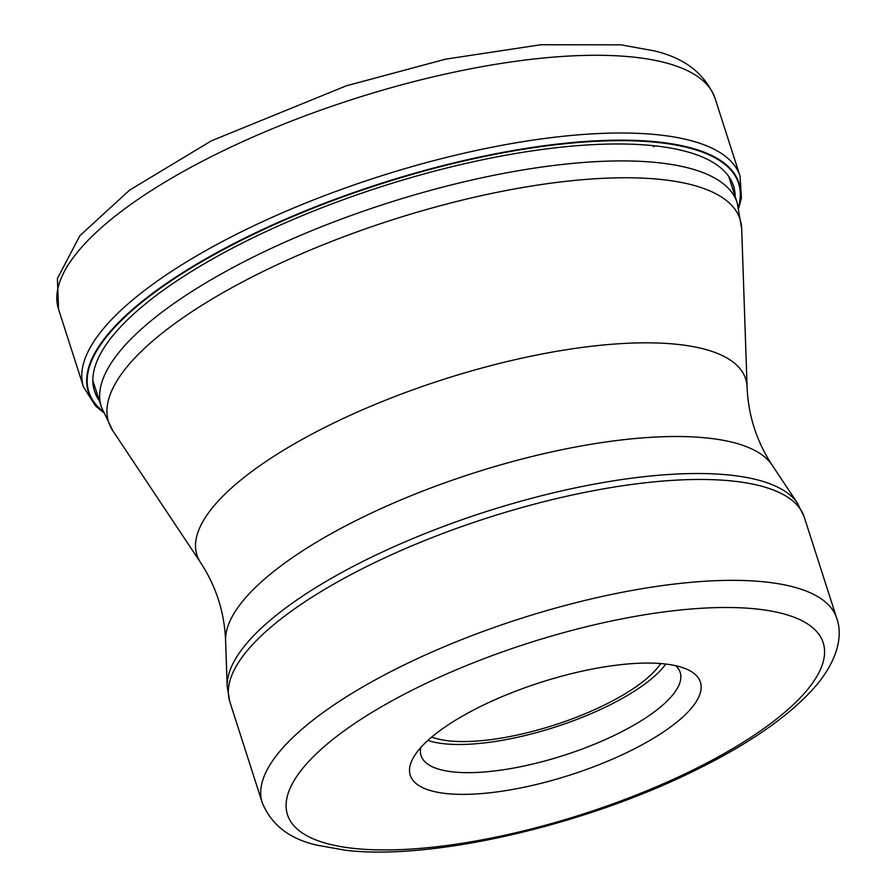<?xml version="1.0" encoding="UTF-8"?>
<svg xmlns="http://www.w3.org/2000/svg" width="895" height="895" viewBox="0 0 895 895"><rect width="100%" height="100%" fill="white"/><g stroke="black" fill="none" stroke-linecap="round" stroke-linejoin="round"><path stroke-width="1.34" d="M738.453 207.081A341.208 108.832 -17.8 0 0 658.519 142.551A341.208 108.832 162.2 0 0 252.323 234.893A341.208 108.832 162.2 0 0 102.791 411.174M664.649 663.911A152.374 48.598 162.2 0 0 458.811 718.215A152.374 48.598 162.2 0 0 413.725 757.013A152.374 48.598 162.2 0 0 446.023 793.529A152.374 48.598 162.2 0 0 651.873 739.236A152.374 48.598 162.2 0 0 686.957 669.292A152.374 48.598 162.2 0 0 664.649 663.911M420.773 747.56A136.085 43.407 162.2 0 0 421.053 755.626A136.085 43.407 162.2 0 0 452.993 771.904A136.085 43.407 162.2 0 0 636.837 723.406A136.085 43.407 162.2 0 0 680.189 672.425A136.085 43.407 162.2 0 0 675.725 665.701M665.79 664.045A136.085 43.407 -17.8 0 1 568.593 722.5A136.085 43.407 -17.8 0 1 443.954 743.734A136.085 43.407 -17.8 0 1 427.888 740.422M431.748 737.044A129.294 41.237 162.2 0 0 448.82 740.847A129.294 41.237 162.2 0 0 569.108 720.005A129.294 41.237 162.2 0 0 660.689 663.542M715.094 98.45A344.776 109.973 162.2 0 0 634.175 57.19A344.776 109.973 162.2 0 0 254.46 136.376A344.776 109.973 162.2 0 0 58.544 309.245L57.392 278.546L79.879 235.676L129.618 190.109L211.421 140.806L346.343 85.808L445.542 59.171L540.703 44.75L620.94 44.839L654.536 50.937C685.033 58.141 705.215 73.983 715.094 98.45L740.053 176.17L741.407 197.985L738.744 208.188M103.193 412.237L95.463 405.849L83.503 386.964A344.776 109.973 -17.8 0 1 279.419 214.095A344.776 109.973 -17.8 0 1 659.123 134.921A344.776 109.973 -17.8 0 1 740.053 176.17M740.422 198.153A344.776 109.973 -17.8 0 1 739.93 200.021M102.925 411.521A341.644 108.966 -17.8 0 1 251.137 234.949A341.644 108.966 -17.8 0 1 658.731 142.048A341.644 108.966 -17.8 0 1 738.554 207.439M99.323 400.736A335.569 107.031 162.2 0 1 270.782 229.366A335.569 107.031 162.2 0 1 654.771 145.84A335.569 107.031 -17.8 0 1 735.198 196.587M654.771 145.84L653.663 146.791M92.845 380.565L101.303 406.878A333.924 106.505 -17.8 0 1 291.043 239.446A333.924 106.505 -17.8 0 1 658.798 162.767A333.924 106.505 -17.8 0 1 658.933 162.778A333.924 106.505 -17.8 0 1 737.167 202.717L728.72 176.416M662.356 179.615A331.609 105.767 162.2 0 0 662.222 179.604A331.609 105.767 162.2 0 0 284.028 261.564A331.609 105.767 162.2 0 0 112.792 430.696L200.603 562.608A288.156 91.905 -17.8 0 1 349.397 415.649A288.156 91.905 -17.8 0 1 678.041 344.43A288.156 91.905 -17.8 0 1 747.09 387.155L741.687 228.773A331.609 105.767 162.2 0 0 662.356 179.615M747.09 387.155C748.276 415.414 756.611 441.38 772.094 465.053A288.156 91.905 162.2 0 0 708.113 438.114A288.156 91.905 162.2 0 0 402.28 499.343A288.156 91.905 162.2 0 0 225.607 640.507L227.173 686.443A300.754 95.933 -17.8 0 1 411.566 539.103A300.754 95.933 -17.8 0 1 730.779 475.189A300.754 95.933 -17.8 0 1 730.913 475.2A300.754 95.933 -17.8 0 1 797.557 503.314L804.292 517.232A301.682 96.224 162.2 0 0 733.609 481.152A301.682 96.224 162.2 0 0 733.486 481.141A301.682 96.224 162.2 0 0 401.228 550.414A301.682 96.224 162.2 0 0 229.802 701.68L262.201 802.569A301.682 96.224 -17.8 0 1 433.627 651.314A301.682 96.224 -17.8 0 1 765.874 582.03A301.682 96.224 -17.8 0 1 766.064 582.052A301.682 96.224 -17.8 0 1 836.68 618.132L804.292 517.232M757.17 609.059A281.321 89.735 -17.8 0 1 757.338 609.081A281.321 89.735 -17.8 0 1 733.464 748.186A281.321 89.735 -17.8 0 1 353.514 848.382A281.321 89.735 -17.8 0 1 353.335 848.359A281.321 89.735 -17.8 0 1 377.209 709.254A281.321 89.735 -17.8 0 1 757.17 609.059M83.503 386.964L58.544 309.245M737.167 202.717L741.687 228.773M101.303 406.878L112.792 430.696M200.603 562.608C216.087 586.281 224.421 612.247 225.607 640.507M772.094 465.053L797.557 503.314M262.201 802.569C271.23 824.731 289.477 838.928 316.931 845.16L345.414 850.25C433.695 860.945 589.805 823.971 700.516 767.697C753.344 741.239 792.075 713.639 816.71 684.932C838.906 658.049 842.631 634.163 836.68 618.132M227.173 686.443L229.802 701.68"/></g></svg>
